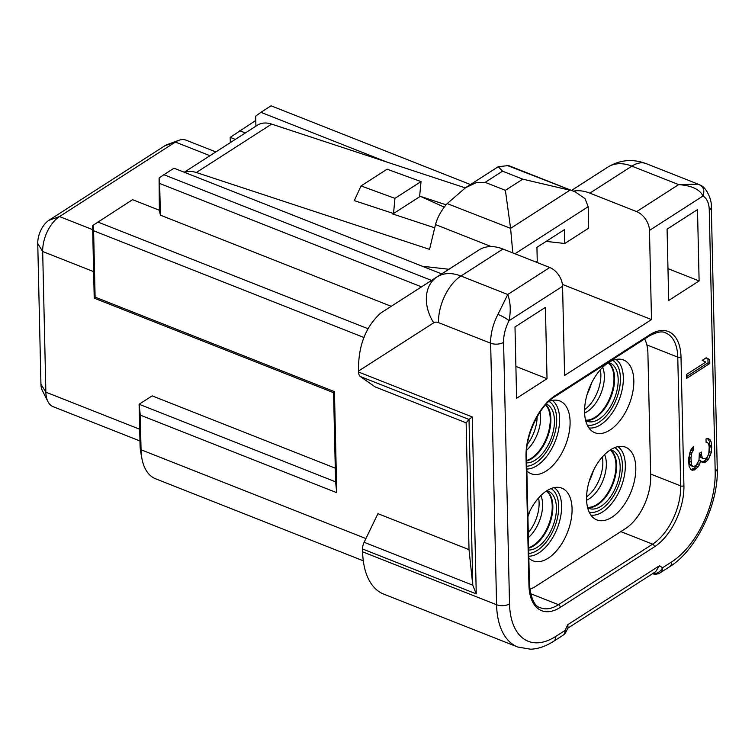 <?xml version="1.0" encoding="UTF-8"?>
<svg xmlns="http://www.w3.org/2000/svg" width="755" height="755" viewBox="0 0 755 755"><rect width="100%" height="100%" fill="white"/><g stroke="black" fill="none" stroke-linecap="round" stroke-linejoin="round"><path stroke-width="1.13" d="M139.949 440.967L53.105 406.671A27.605 15.194 -68.5 0 1 47.933 401.613L42.318 390.514A18.403 10.126 -68.5 0 1 40.94 384.219L37.75 243.554A18.403 10.126 -68.5 0 1 48.981 220.252L164.854 145.753A18.403 10.126 -68.5 0 1 167.138 144.592L178.822 140.326A27.605 15.194 -68.5 0 1 186.07 140.166L215.855 151.925M47.933 401.613A27.605 15.194 -68.5 0 1 45.866 392.175L42.676 251.509A27.605 15.194 -68.5 0 1 59.513 216.562L175.387 142.063A27.605 15.194 -68.5 0 1 178.822 140.326M335.277 468.175L152.151 395.865L139.118 404.246L140.043 444.865A48.301 26.585 111.5 0 0 140.817 452.651L141.94 458.672A55.2 30.379 111.5 0 0 155.539 478.764L363.287 560.805M364.127 542.288L377.925 513.664L469.015 549.631L472.772 585.191L476.254 593.883L362.56 548.979A9.202 5.068 -68.5 0 1 364.127 542.288L472.772 585.191L469.015 419.45L472.243 416.93L476.254 593.883M362.56 548.979L362.627 551.839A80.502 44.309 -68.5 0 0 383.757 594.119L517.713 647.016L530.538 649.196C537.938 648.989 545.648 646.365 553.651 641.306L562.834 635.399A9.202 9.202 0 0 0 566.146 631.652A9.202 1.01 -154.3 0 0 565.004 630.482A9.202 6.097 57.3 0 1 562.834 635.399M431.53 280.416L441.666 273.895L174.009 168.205L163.873 174.716L431.53 280.416L380.718 313.061C365.505 326.896 358.106 346.224 358.521 371.054L358.55 372.026L472.243 416.93M469.015 549.631L466.137 422.828L375.046 386.862L360.371 376.537A9.202 5.068 -68.5 0 1 358.55 372.026M364.118 337.579L93.601 230.756L95.111 297.13L94.224 298.159L333.568 392.675L335.588 481.832L139.118 404.246L140.27 415.099L141.053 449.772A55.2 30.379 111.5 0 0 141.94 458.672M95.111 297.13L334.446 391.637L336.739 492.685L140.27 415.099M94.224 298.159L92.591 225.849L93.025 225.33L93.601 230.756M255.785 120.451L230.19 137.372L230.303 142.629M391.213 306.313L160.381 215.156L159.362 210.249L132.569 199.669L93.025 225.33M367.987 328.708L97.81 222.017M239.76 130.757L245.347 132.965M159.362 210.249L159.088 178.029L159.654 183.456L421.498 286.853M386.711 162.004L260.909 112.325L255.69 116.157L255.917 126.17M160.381 215.156L159.654 183.456M163.873 174.716L159.088 178.029M571.507 190.42L607.917 167.063A36.797 27.548 57.3 0 0 607.917 167.063C620.044 159.767 632.765 158.626 646.11 163.609A36.797 20.253 111.5 0 0 631.878 166.138L678.66 184.607C691.703 185.598 699.809 189.401 702.971 196.026L649.47 230.426L651.499 319.582L564.589 375.452L562.569 286.296A16.1 10.674 -122.7 0 0 549.753 267.496L507.747 294.497L460.965 276.028A45.998 30.493 -122.7 0 0 437.003 276.943L380.718 313.061M441.666 273.895L479 249.943A45.998 30.493 57.3 0 1 502.962 249.018L549.753 267.496M651.499 319.582L562.409 284.399M491.241 246.583L435.503 224.575L429.538 249.348L196.319 172.518A29.898 19.819 -122.7 0 0 184.579 172.376M422.281 266.241L448.895 269.261M546.167 241.392L564.768 243.497L588.673 228.133L588.183 206.7L514.976 253.765M465.288 187.891L271.64 124.094A29.898 19.819 57.3 0 0 257.427 125.198L184.248 172.244M564.768 243.497L564.457 229.633L536.937 247.319L537.249 261.192L535.937 262.042M434.72 227.821L392.798 214.005L393.525 213.542L394.95 198.357L361.041 185.947L354.293 200.613L393.525 213.542L420.318 196.319L446.111 204.813M444.251 207.144L420.318 196.319M419.601 196.781L421.026 181.596L394.95 198.357M421.026 181.596L387.107 169.186L361.041 185.947M435.503 224.575C437.428 217.402 441.184 210.57 446.752 204.077L447.196 203.605L510.597 228.35L512.796 252.897M505.388 190.335L522.762 179.161L569.902 190.222L510.597 228.35L505.388 190.335L485.172 182.351L476.65 182.436L465.505 187.75L498.234 166.704L508.568 165.553M506.775 165.298L575.14 191.855L584.993 198.574L588.183 206.7M465.505 187.75L447.196 203.605M498.234 166.704L502.547 171.177L522.762 179.161M571.554 190.43L607.917 167.063A45.998 30.493 57.3 0 1 631.878 166.138L589.872 193.138A45.998 30.493 -122.7 0 0 573.328 191.138M589.872 193.138L636.654 211.617A16.1 10.674 -122.7 0 1 649.47 230.426M260.909 112.325L271.054 105.804L470.478 184.56M466.137 422.828L469.015 419.45L360.371 376.537M497.951 314.391L507.747 294.497C510.531 302.085 510.975 310.815 509.068 320.696A9.202 1.482 -152.3 0 0 497.951 314.391A36.797 20.253 111.5 0 0 490.646 343.214L438.504 322.621A36.797 20.253 -68.5 0 1 460.965 276.028L502.962 249.018M545.412 307.379L514.995 326.934L516.609 398.262L547.026 378.708L545.412 307.379M686.625 378.397L709.804 363.504L709.719 359.54L706.17 357.794L702.226 360.333L705.774 362.079L686.54 374.442L686.625 378.397M691.212 469.931L694.213 470.016L698.139 466.816L699.592 464.542L700.498 460.607L702.037 462.296L703.547 462.673L705.538 462.06L708.483 459.502L711.323 452.311L711.682 446.054L711.078 441.75L710.03 439.74L708.001 438.362L706.01 438.976L706.085 442.279L707.595 442.647L708.634 443.997L709.2 446.979L708.841 453.236L707.897 455.85L706.453 458.125L703.462 458.71L702.443 458.021L701.367 454.689L701.31 452.047L699.338 453.321L698.988 460.239L696.11 465.448L693.137 466.684L691.599 464.995L690.938 458.049L691.816 452.792L693.751 449.536L693.675 446.243L690.759 450.122L688.456 458.974L689.136 466.581L691.212 469.931M667.08 229.152L668.694 300.481L699.111 280.926L697.497 209.597L667.08 229.152M699.111 280.926L667.977 268.629M547.026 378.708L515.891 366.411M644.647 338.938A41.402 22.782 -68.5 0 1 647.903 353.387L650.687 476.226A41.402 22.782 -68.5 0 1 625.423 528.651L535.625 586.39A41.402 22.782 -68.5 0 1 529.774 589.23M527.887 515.486A39.1 21.518 -68.5 0 1 546.686 490.826A39.1 21.518 -68.5 0 1 559.521 487.494A39.1 21.518 -68.5 0 1 571.375 518.298A39.1 21.518 -68.5 0 1 548.215 558.19A39.1 21.518 -68.5 0 1 530.973 559.785A39.1 21.518 -68.5 0 1 528.849 558.068M548.791 401.5A39.1 21.518 -68.5 0 1 557.539 400.32A39.1 21.518 -68.5 0 1 569.393 431.124A39.1 21.518 -68.5 0 1 546.233 471.016A39.1 21.518 -68.5 0 1 528.991 472.611A39.1 21.518 -68.5 0 1 526.877 470.893M610.408 449.857A39.1 21.518 -68.5 0 1 623.252 446.516A39.1 21.518 -68.5 0 1 635.106 477.32A39.1 21.518 -68.5 0 1 611.937 517.213A39.1 21.518 -68.5 0 1 594.704 518.817A39.1 21.518 -68.5 0 1 588.041 485.682A39.1 21.518 -68.5 0 1 610.408 449.857M608.436 362.674A39.1 21.518 -68.5 0 1 621.271 359.342A39.1 21.518 -68.5 0 1 633.124 390.146A39.1 21.518 -68.5 0 1 609.965 430.039A39.1 21.518 -68.5 0 1 592.722 431.643A39.1 21.518 -68.5 0 1 586.059 398.508A39.1 21.518 -68.5 0 1 608.436 362.674M528.67 550.046A31.276 17.214 111.5 0 0 537.343 547.224A31.276 17.214 111.5 0 0 555.586 516.93A31.276 17.214 111.5 0 0 548.215 491.184A31.276 17.214 111.5 0 0 546.809 490.75M546.299 404.029A31.276 17.214 -68.5 0 1 553.594 429.803A31.276 17.214 -68.5 0 1 535.361 460.05A31.276 17.214 -68.5 0 1 526.688 462.872M610.54 449.772A31.276 17.214 -68.5 0 1 611.946 450.207A31.276 17.214 -68.5 0 1 619.317 475.952A31.276 17.214 -68.5 0 1 601.074 506.246A31.276 17.214 -68.5 0 1 588.976 508.398A31.276 17.214 -68.5 0 1 587.645 507.747M585.663 420.573A31.276 17.214 111.5 0 0 586.994 421.224A31.276 17.214 111.5 0 0 599.092 419.072A31.276 17.214 111.5 0 0 617.335 388.778A31.276 17.214 111.5 0 0 609.974 363.032A31.276 17.214 111.5 0 0 608.558 362.598M686.588 376.575L708.02 362.796L707.926 358.833L706.019 357.889M709.804 363.504L708.02 362.796M709.719 359.54L707.926 358.833M690.108 451.943L691.948 448.262M693.137 466.684L690.334 465.297L689.806 464.287L689.155 457.341L689.966 452.33M703.462 458.71L700.659 457.313L699.564 453.17M701.725 461.956L703.754 461.352L706.699 458.795L709.53 451.613L709.889 445.346L709.294 441.043L707.492 438.523M692.722 470.308L690.957 469.61L694.402 468.043L696.355 466.109L698.026 462.891M693.751 449.536L691.957 448.838M692.779 450.839L690.985 450.131M691.816 452.792L690.051 452.094M691.353 454.425L689.57 453.727M690.938 458.049L689.155 457.341M691.033 462.013L689.24 461.305M691.599 464.995L689.806 464.287M692.118 465.995L690.334 465.297M701.367 454.689L699.583 453.991M702.443 458.021L700.659 457.313M707.595 442.647L706.085 442.043M710.03 439.74L708.247 439.032M711.078 441.75L709.294 441.043M711.682 446.054L709.889 445.346M711.71 447.375L709.917 446.667M711.323 452.311L709.53 451.613M710.389 455.586L708.605 454.887M708.483 459.502L706.699 458.795M706.52 461.428L704.736 460.72M705.538 462.06L703.754 461.352M703.547 462.673L701.763 461.966M700.498 460.607L699.017 460.022M699.592 464.542L697.809 463.844M698.139 466.816L696.355 466.109M696.185 468.742L694.402 468.043M694.213 470.016L692.429 469.308M636.654 211.617L678.66 184.607L698.167 184.163L700.253 185.135C706.095 186.947 712.088 199.716 711.314 207.04A9.202 4.672 178.7 0 1 709.266 210.069L715.193 471.601A71.3 39.241 -68.5 0 1 671.686 561.89L662.503 567.788A9.202 7.616 125.1 0 1 652.726 573.583M711.314 207.04L717.25 468.572C718.741 504.151 696.053 550.754 669.525 566.807L660.332 572.715A9.202 6.097 -122.7 0 0 662.503 567.788L659.511 565.693L655.585 571.743L567.826 628.169M566.146 631.652L568.043 627.716L567.807 624.659L659.511 565.693M230.19 137.372L235.324 139.401M333.568 392.675L334.446 391.637M335.588 481.832L336.739 492.685M40.94 384.219L45.866 392.175L139.684 429.227M37.75 243.554L42.676 251.509L93.629 271.63M48.981 220.252L59.513 216.562L92.676 229.652M164.854 145.753L175.387 142.063L209.965 155.709M365.92 538.57L141.053 449.772L140.043 444.865M196.319 172.518L271.64 124.094M485.172 182.351L502.547 171.177M479 249.943L437.003 276.943A36.797 27.548 -122.7 0 0 433.71 322.81L358.521 371.054M438.504 322.621A9.202 6.097 -122.7 0 0 433.71 322.81M562.569 286.296L509.068 320.696A27.605 15.194 111.5 0 0 503.585 342.308A9.202 4.672 178.7 0 1 490.646 343.214L496.582 604.736L362.627 551.839M699.526 184.796C703.641 187.004 704.792 190.751 702.971 196.026A27.605 15.194 -68.5 0 1 709.266 210.069M503.585 342.308L509.521 603.84A71.3 39.241 111.5 0 0 555.812 636.389L565.004 630.482L567.807 624.659M649.64 334.843A48.301 26.585 -68.5 0 1 681.001 356.898L683.917 485.673A48.301 26.585 -68.5 0 1 654.443 546.837L560.304 607.369A48.301 26.585 -68.5 0 1 528.944 585.323L526.018 456.539A48.301 26.585 -68.5 0 1 555.491 395.375L649.64 334.843A2.303 1.529 57.3 0 1 649.092 336.079C656.812 331.907 662.343 330.869 665.693 332.964A45.998 25.321 -68.5 0 1 677.763 357.124L680.689 485.899A45.998 25.321 -68.5 0 1 652.613 544.157L558.473 604.679A45.998 25.321 -68.5 0 1 540.674 607.841C534.691 606.652 530.954 598.894 529.453 584.559L526.528 455.784C525.272 434.842 540.353 404.822 554.944 396.601L649.092 336.079M681.001 356.898A2.303 1.17 178.7 0 1 677.763 357.124L646.846 344.912M683.917 485.673A2.303 1.17 178.7 0 1 680.689 485.899L650.64 474.036M654.443 546.837A2.303 1.529 -122.7 0 0 652.613 544.157L620.837 531.605M560.304 607.369A2.303 1.529 -122.7 0 0 558.473 604.679L530.548 593.656M528.944 585.323A2.303 1.17 -1.3 0 0 529.453 584.559M526.018 456.539A2.303 1.17 -1.3 0 0 526.528 455.784M555.491 395.375A2.303 1.529 57.3 0 1 554.944 396.601M554.208 487.607A37.118 20.432 -68.5 0 1 560.106 519.185A37.118 20.432 -68.5 0 1 538.947 552.839A37.118 20.432 -68.5 0 1 528.811 556.199M550.999 488.579A34.853 19.186 -68.5 0 1 557.445 517.958A34.853 19.186 -68.5 0 1 537.409 550.301A34.853 19.186 -68.5 0 1 528.745 553.424M549.027 401.405A34.853 19.186 -68.5 0 1 555.463 430.775A34.853 19.186 -68.5 0 1 535.437 463.126A34.853 19.186 -68.5 0 1 526.763 466.25M614.73 447.602A34.853 19.186 -68.5 0 1 621.176 476.981A34.853 19.186 -68.5 0 1 601.14 509.323A34.853 19.186 -68.5 0 1 589.221 512.201M612.758 360.428A34.853 19.186 -68.5 0 1 619.194 389.807A34.853 19.186 -68.5 0 1 599.159 422.149A34.853 19.186 -68.5 0 1 587.248 425.027M528.623 548.177A31.276 17.214 111.5 0 0 533.766 545.808A31.276 17.214 -68.5 0 0 551.594 517.468A31.276 17.214 -68.5 0 0 546.648 490.854M546.403 491.005A31.163 17.148 -68.5 0 1 550.876 517.637A31.163 17.148 -68.5 0 1 533.209 545.497A31.163 17.148 111.5 0 1 528.613 547.696M540.873 495.535A27.944 15.383 -68.5 0 1 528.387 537.588M538.579 497.97A28.039 15.43 -68.5 0 1 528.274 532.737M529.736 511.39A33.135 18.243 -68.5 0 1 527.915 516.741M527.377 444.223A28.039 15.43 111.5 0 0 537.135 416.741M526.679 450.169A27.944 15.383 111.5 0 0 540.052 412.013M545.563 404.84A31.163 17.148 111.5 0 1 548.574 431.728A31.163 17.148 111.5 0 1 531.227 458.313A31.163 17.148 -68.5 0 1 526.641 460.522M526.65 461.003A31.276 17.214 -68.5 0 0 531.794 458.634A31.276 17.214 111.5 0 0 549.319 431.501A31.276 17.214 111.5 0 0 545.79 404.586M587.305 393.836A33.135 18.243 111.5 0 0 591.486 383.238M584.587 409.682A28.039 15.43 111.5 0 0 600.329 369.818M602.622 367.383A27.944 15.383 111.5 0 1 587.305 411.569A27.944 15.383 -68.5 0 1 584.606 413.023M585.55 420.11A31.163 17.148 -68.5 0 0 594.959 417.345A31.163 17.148 111.5 0 0 612.626 389.495A31.163 17.148 111.5 0 0 608.162 362.853M608.398 362.702A31.276 17.214 111.5 0 1 613.343 389.316A31.276 17.214 111.5 0 1 595.525 417.666A31.276 17.214 -68.5 0 1 585.616 420.384M593.468 470.412A33.135 18.243 -68.5 0 1 589.287 481.01M602.311 456.992A28.039 15.43 -68.5 0 1 586.559 496.856M586.578 500.197A27.944 15.383 111.5 0 0 589.287 498.744A27.944 15.383 -68.5 0 0 604.604 454.557M610.134 450.037A31.163 17.148 -68.5 0 1 614.608 476.669A31.163 17.148 -68.5 0 1 596.941 504.519A31.163 17.148 111.5 0 1 587.532 507.284M587.598 507.568A31.276 17.214 111.5 0 0 597.498 504.84A31.276 17.214 -68.5 0 0 615.325 476.49A31.276 17.214 -68.5 0 0 610.38 449.876M552.235 400.433A37.118 20.432 -68.5 0 1 558.124 432.011A37.118 20.432 -68.5 0 1 536.965 465.665A37.118 20.432 -68.5 0 1 526.83 469.025M617.939 446.63A37.118 20.432 -68.5 0 1 623.838 478.217A37.118 20.432 -68.5 0 1 602.679 511.871A37.118 20.432 -68.5 0 1 590.901 515.099M615.957 359.455A37.118 20.432 -68.5 0 1 621.856 391.033A37.118 20.432 -68.5 0 1 600.697 424.697A37.118 20.432 -68.5 0 1 588.928 427.925M717.25 468.572A9.202 4.672 178.7 0 1 715.193 471.601M669.525 566.807A9.202 6.097 -122.7 0 0 671.686 561.89M555.812 636.389A9.202 6.097 57.3 0 1 553.651 641.306M509.521 603.84A9.202 4.672 178.7 0 1 496.582 604.736A80.502 44.309 111.5 0 0 517.713 647.016M508.568 165.562L575.14 191.855M646.11 163.609L698.167 184.163M652.509 573.715A9.202 9.202 0 0 0 660.332 572.715"/></g></svg>
